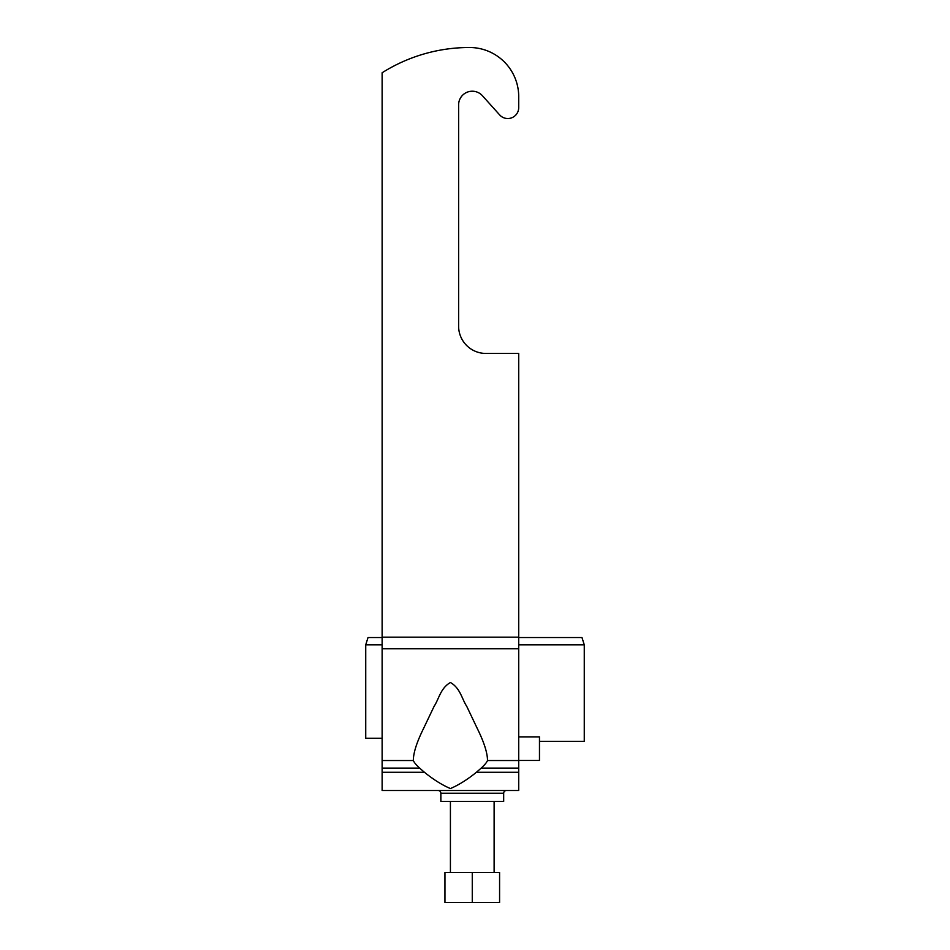 <?xml version="1.0" encoding="UTF-8"?>
<svg xmlns="http://www.w3.org/2000/svg" width="950" height="950" viewBox="0 0 950 950"><rect width="100%" height="100%" fill="white"/><g stroke="black" fill="none" stroke-linecap="round" stroke-linejoin="round"><path stroke-width="1.43" d="M506.409 790.507A2.731 2.731 0 0 0 503.678 793.238L503.678 801.432L440.859 801.432L440.859 793.238A2.731 2.731 0 0 0 438.128 790.507M518.712 637.189L518.712 790.507L382.126 790.507L382.126 72.758A163.899 163.899 0 0 1 469.537 47.5A49.174 49.174 0 0 1 518.712 96.674L518.712 107.599A10.925 10.925 0 0 1 499.652 114.903L482.422 95.736A13.656 13.656 0 0 0 458.613 104.868L458.613 326.123A27.312 27.312 0 0 0 485.925 353.447L518.712 353.447L518.712 637.189L382.126 637.189M476.401 772.279C467.364 779.594 458.707 785.021 450.419 788.559C442.118 785.021 433.461 779.594 424.436 772.279L419.627 768.111C416.159 764.893 414.058 762.363 413.345 760.523C413.333 752.982 416.729 742.318 423.534 728.519L434.15 706.242C438.995 698.927 440.468 688.204 450.419 682.504C460.311 688.121 461.878 698.986 466.699 706.266L477.268 728.46C484.084 742.271 487.492 752.958 487.492 760.523C486.792 762.351 484.69 764.881 481.211 768.111L476.401 772.279L518.712 772.279M458.613 326.123A27.312 27.312 0 0 0 485.925 353.447M482.422 95.736A13.656 13.656 0 0 0 458.613 104.868M518.712 107.599L518.712 96.674M499.581 902.5L444.956 902.5L444.956 872.456L499.581 872.456L499.581 902.5M472.269 902.5L472.269 872.456M518.712 736.879L539.469 736.879L539.469 760.451L518.712 760.451M539.469 741.332L584.262 741.332L584.262 644.801L581.97 637.533L518.712 637.533M382.126 738.233L365.738 738.233L365.738 644.801L382.126 644.801M518.712 644.801L584.262 644.801M382.126 637.533L368.03 637.533L365.738 644.801L368.03 637.533M503.678 793.238L440.859 793.238M424.436 772.279L382.126 772.279M413.345 760.523L382.126 760.523M518.712 760.523L487.492 760.523M518.712 648.791L382.126 648.791M419.627 768.111L382.126 768.111M518.712 768.111L481.211 768.111M494.119 801.432L494.119 872.456M450.419 801.432L450.419 872.456"/></g></svg>
